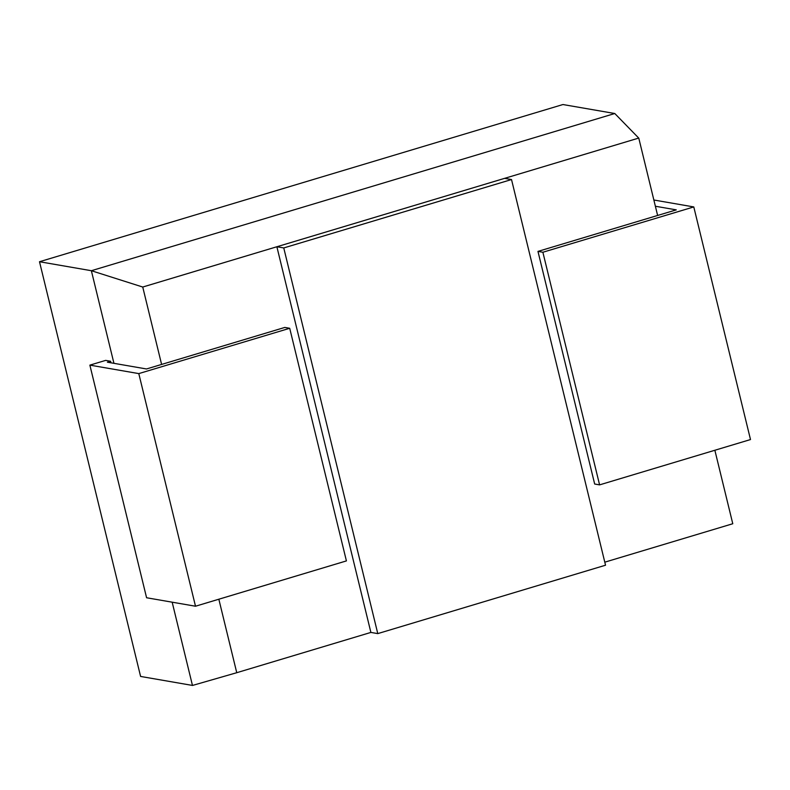 <?xml version="1.0" encoding="UTF-8"?>
<svg xmlns="http://www.w3.org/2000/svg" width="790" height="790" viewBox="0 0 790 790"><rect width="100%" height="100%" fill="white"/><g stroke="black" fill="none" stroke-linecap="round" stroke-linejoin="round"><path stroke-width="1.19" d="M39.5 261.727L91.364 270.713L614.788 113.513L562.924 104.537L39.5 261.727L140.6 676.447L192.464 685.434L172.171 602.187M142.773 287.047L91.364 270.713L113.938 363.331M657.626 215.463L638.764 138.062L142.743 287.037L161.604 364.427M218.84 599.215L236.753 672.705L192.444 685.463M614.788 113.513L638.745 138.102M604.794 562.174L732.774 523.74L714.861 450.251M236.753 672.705L370.885 632.425L276.875 246.747L283.758 247.942L377.778 633.61L370.885 632.425M377.778 633.61L605.535 565.215L511.515 179.547L504.632 178.352M283.758 247.942L511.515 179.547M105.663 360.388L89.872 365.128L146.584 597.754L195.505 606.226L138.793 373.601L289.713 328.285L284.795 327.435L146.496 368.969L107.401 362.195L110.58 361.247L105.663 360.388M89.872 365.128L138.793 373.601M110.965 362.817L110.58 361.247M195.505 606.226L346.415 560.91L289.713 328.285M655.384 206.249L676.27 209.864L537.97 251.398L594.673 484.023L599.59 484.872L542.878 252.247L693.788 206.931L653.863 200.008M599.59 484.872L750.5 439.556L693.788 206.931M537.97 251.398L542.878 252.247"/></g></svg>
